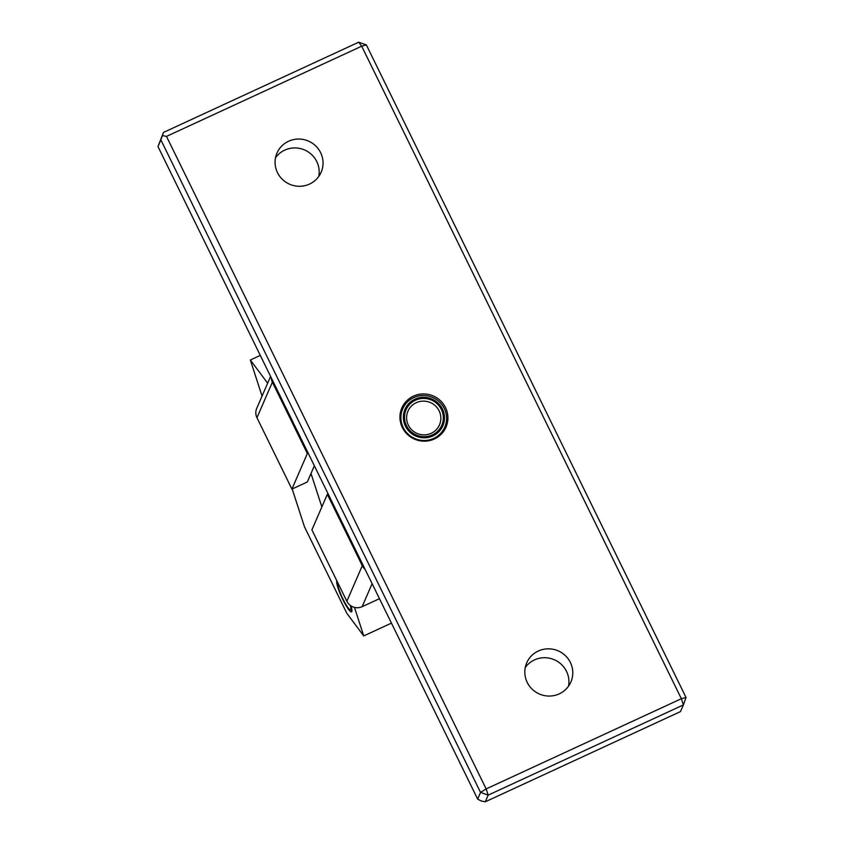 <?xml version="1.0" encoding="UTF-8"?>
<svg xmlns="http://www.w3.org/2000/svg" width="844" height="844" viewBox="0 0 844 844"><rect width="100%" height="100%" fill="white"/><g stroke="black" fill="none" stroke-linecap="round" stroke-linejoin="round"><path stroke-width="1.27" d="M328.158 493.93L327.324 494.32L311.9 529.884L346.863 601.255A11.468 11.204 -156.6 0 0 362.129 606.699L379.473 598.681M365.093 569.331A11.468 11.204 -156.6 0 1 362.287 565.691L327.324 494.32M270.586 376.413L256.713 408.422A11.468 11.204 23.4 0 0 256.956 417.727L272.38 382.163A11.468 11.204 23.4 0 1 271.24 377.743M308.176 453.144L307.343 453.534L291.918 489.098L307.332 481.977L314.358 465.761M307.343 453.534L272.38 382.163M291.918 489.098L256.956 417.727M163.514 132.413L157.976 146.55L477.641 799.078L480.542 792.41L160.866 139.882L163.514 132.413L358.721 42.2L366.359 44.922L361.696 46.188L358.721 42.2M157.976 146.55L160.866 139.882M477.641 799.078L481.217 800.998L485.279 801.8L488.17 795.132L486.155 788.918L166.49 136.401L162.428 135.589M166.49 136.401L361.696 46.188L681.372 698.705L486.155 788.918L480.542 792.41L488.17 795.132L683.387 704.919L680.486 711.587L485.279 801.8M445.505 407.589A24.075 23.537 23.4 0 0 423.308 393.937A24.075 23.537 23.4 0 0 401.839 407.979A24.075 23.537 23.4 0 0 414.562 439.144A24.075 23.537 23.4 0 0 446.012 427.138A24.075 23.537 23.4 0 0 445.505 407.589M320.636 152.69A24.075 23.537 23.4 0 0 298.438 139.049A24.075 23.537 23.4 0 0 276.969 153.08A24.075 23.537 23.4 0 0 289.692 184.256A24.075 23.537 23.4 0 0 321.142 172.239A24.075 23.537 23.4 0 0 320.636 152.69M570.375 662.477A24.075 23.537 23.4 0 0 548.178 648.825A24.075 23.537 23.4 0 0 526.709 662.867A24.075 23.537 23.4 0 0 539.432 694.032A24.075 23.537 23.4 0 0 570.882 682.026A24.075 23.537 23.4 0 0 570.375 662.477M401.892 410.743A24.075 23.537 23.4 0 0 400.383 412.621M443.617 431.379A24.075 23.537 23.4 0 0 443.965 428.984M568.487 686.267A24.075 23.537 23.4 0 0 566.514 671.37A24.075 23.537 23.4 0 0 525.253 667.52M318.747 176.48A24.075 23.537 23.4 0 0 316.774 161.584A24.075 23.537 23.4 0 0 275.513 157.733M686.024 697.45L681.372 698.705L683.387 704.919L686.024 697.45L366.359 44.922M444.282 408.507A22.925 22.408 23.4 0 0 402.704 408.876A22.925 22.408 23.4 0 0 414.815 438.563A22.925 22.408 23.4 0 0 444.282 408.507M442.425 409.013A20.636 20.172 23.4 0 0 406.892 405.932A20.636 20.172 23.4 0 0 422.464 437.719A20.636 20.172 23.4 0 0 442.425 409.013M441.391 409.488A19.486 19.053 23.4 0 0 407.842 406.576A19.486 19.053 23.4 0 0 422.549 436.601A19.486 19.053 23.4 0 0 441.391 409.488M439.144 410.88A17.197 16.806 23.4 0 0 407.958 411.155A17.197 16.806 23.4 0 0 417.052 433.415A17.197 16.806 23.4 0 0 439.144 410.88M350.334 605.422A14.907 2.374 65.2 0 1 350.123 609.779A14.907 2.374 65.2 0 1 348.013 607.68A14.907 2.374 65.2 0 1 340.723 594.007A14.907 2.374 65.2 0 1 337.79 583.077A14.907 2.374 65.2 0 1 337.874 582.898L337.79 583.077M292.193 488.971L304.494 526.856L346.873 613.366L363.732 635.922L391.437 623.115M267.653 383.187L250.341 360.008L262.051 396.1M311.003 473.495L321.859 506.917M354.469 607.395L363.732 635.922M350.988 605.876A17.197 2.743 65.2 0 1 351.515 611.879A17.197 2.743 65.2 0 1 342.2 598.227A17.197 2.743 65.2 0 1 336.872 580.862M250.341 360.008L260.3 355.408M362.129 606.699L372.12 583.668M346.863 601.255L362.287 565.691M442.108 433.257L444.767 427.127M400.035 415.016L402.704 408.876M350.123 609.779L351.927 610.465"/></g></svg>
